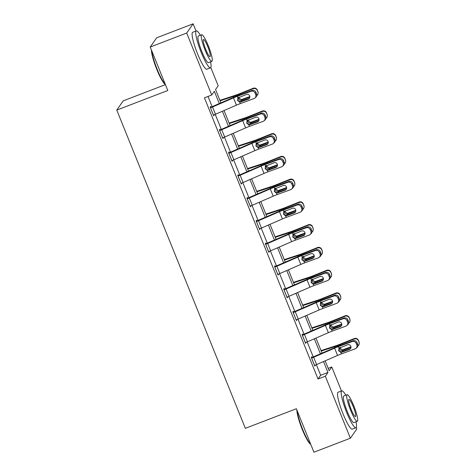 <?xml version="1.0" encoding="UTF-8"?>
<svg xmlns="http://www.w3.org/2000/svg" width="476" height="476" viewBox="0 0 476 476"><rect width="100%" height="100%" fill="white"/><g stroke="black" fill="none" stroke-linecap="round" stroke-linejoin="round"><path stroke-width="0.71" d="M165.428 84.639L123.219 100.841L116.769 110.087L245.348 428.329L296.37 408.735L313.934 452.2L350.378 438.206L325.334 376.224L327.946 372.476L323.525 361.54M116.769 110.087L167.796 90.499L150.232 47.035L156.681 37.794L193.125 23.8L196.035 31M210.797 67.544L218.169 85.787L215.557 89.53L220.941 102.858M328.208 368.353L331.778 366.978L341.465 390.951M356.232 427.496L356.822 428.965L350.378 438.206M219.299 103.572L214.337 91.279L211.725 95.027L204.436 97.824L318.045 379.021L320.657 375.272L316.367 364.652M313.256 356.958L307.175 341.899M304.063 334.206L297.982 319.146M294.87 311.453L288.789 296.399M285.677 288.7L279.596 273.646M276.485 265.953L270.404 250.894M267.298 243.2L261.211 228.141M258.105 220.447L252.018 205.388M248.912 197.695L242.825 182.635M239.72 174.942L233.633 159.882M230.527 152.189L224.44 137.13M221.334 129.436L215.247 114.377M212.141 106.683L208.006 96.455M210.904 107.207L210.612 106.475L210.178 107.1L213.712 115.852L214.01 114.889M220.096 129.954L219.805 129.228L219.371 129.853L222.905 138.605L223.202 137.641M229.289 152.707L228.998 151.981L228.557 152.606L232.098 161.358L232.395 160.394M238.482 175.46L238.19 174.734L237.75 175.358L241.29 184.105L241.588 183.147M247.675 198.212L247.383 197.486L246.943 198.111L250.483 206.858L250.781 205.9M256.867 220.965L256.576 220.239L256.136 220.864L259.676 229.61L259.973 228.653M266.06 243.718L265.769 242.986L265.328 243.611L268.869 252.363L269.166 251.405M275.253 266.471L274.955 265.739L274.521 266.364L278.055 275.116L278.359 274.158M284.446 289.224L284.148 288.492L283.714 289.116L287.248 297.869L287.552 296.905M293.638 311.976L293.341 311.245L292.907 311.869L296.441 320.622L296.744 319.658M302.831 334.729L302.534 333.997L302.099 334.622L305.634 343.375L305.937 342.411M312.024 357.482L311.726 356.75L311.292 357.375L314.826 366.127L315.13 365.163M150.232 47.035L186.681 33.04L193.125 23.8M318.045 379.021L325.334 376.224M211.725 95.027L186.681 33.04M320.419 353.846L314.338 338.787M311.227 331.094L305.146 316.034M302.034 308.341L295.953 293.281M292.841 285.588L286.76 270.529M283.648 262.835L277.567 247.782M274.456 240.082L268.375 225.029M265.263 217.33L259.182 202.276M256.07 194.583L249.989 179.523M246.877 171.83L240.796 156.771M237.685 149.077L231.604 134.018M228.492 126.324L222.411 111.265M325.167 360.826L329.166 370.727L331.778 366.978M224.047 110.551L230.134 125.61M233.24 133.304L239.327 148.363M242.433 156.057L248.52 171.116M251.625 178.809L257.712 193.869M260.818 201.562L266.905 216.622M270.011 224.315L276.098 239.374M279.204 247.068L285.285 262.127M288.397 269.821L294.477 284.874M297.589 292.573L303.67 307.627M306.782 315.326L312.863 330.38M315.975 338.073L322.056 353.132M320.657 375.272L327.946 372.476M213.551 115.454L214.146 115.228M222.744 138.207L223.339 137.981M231.937 160.959L232.532 160.733M241.13 183.712L241.725 183.48M250.322 206.465L250.917 206.233M259.515 229.218L260.11 228.986M268.708 251.971L269.303 251.739M277.901 274.723L278.496 274.491M287.093 297.47L287.688 297.244M296.286 320.223L296.881 319.997M305.473 342.976L306.074 342.75M314.666 365.729L315.267 365.503M210.469 107.832L210.499 107.82A5.539 0.589 -22 0 0 212.546 106.981L233.49 97.877A7.908 0.845 158 0 1 237.322 96.336L251.072 91.279L251.959 90.488A3.165 3.017 48.2 0 1 255.987 92.356L255.094 93.153A3.165 3.017 -131.8 0 0 251.072 91.279M210.309 107.433L232.461 97.848A11.864 1.261 158 0 1 238.208 95.545L251.959 90.488M213.415 115.121L213.444 115.109A5.539 0.589 -22 0 0 215.491 114.276L236.435 105.166A7.908 0.845 158 0 1 240.267 103.631L254.017 98.574A3.165 3.017 -131.8 0 0 255.689 94.611L255.094 93.153M237.72 98.223L237.786 99.906C238.375 101.091 239.315 101.614 240.612 101.483L241.058 101.364L240.796 101.929L248.359 99.145L249.245 98.353L241.058 101.364M255.689 94.611L256.576 93.814L255.987 92.356M256.576 93.814A3.165 3.017 48.2 0 1 255.838 97.223L254.946 98.014M240.796 101.929L239.63 102.06L237.53 100.466L237.958 97.907L246.473 94.48A2.529 2.416 48.2 0 1 249.103 98.699A2.529 2.416 48.2 0 1 248.359 99.145M220.108 100.799L233.454 96.426A11.864 1.261 -22 0 0 239.017 94.391L253.184 88.726L253.161 88.286A3.165 3.142 -3.2 0 1 257.278 90.029L257.867 91.487A3.165 3.142 -3.2 0 1 258.087 92.487L258.111 92.927A3.165 3.142 176.8 0 0 257.891 91.933L257.867 91.487M219.924 100.335L235.281 95.301A7.908 0.845 -22 0 0 238.988 93.945L253.161 88.286M249.882 96.997L241.415 100.329C240.1 100.49 239.148 99.978 238.577 98.782L238.411 97.515M257.278 90.029L257.891 91.933M257.302 90.47A3.165 3.142 176.8 0 0 253.184 88.726M256.731 95.706A3.165 3.142 176.8 0 0 258.111 92.927M239.006 97.056L239.19 98.086L241.302 99.668L249.852 96.551M165.327 84.389L165.303 84.377A19.302 3.094 -111 0 1 156.818 69.466A19.302 3.094 -111 0 1 151.451 50.051M151.767 50.825A19.778 3.171 69 0 0 157.205 69.371A19.778 3.171 69 0 0 165.249 84.192M200.36 35.266A19.778 3.171 69 0 0 196.32 30.886A19.778 3.171 69 0 0 201.229 52.473A19.778 3.171 69 0 0 210.499 67.812A19.778 3.171 69 0 0 210.565 61.85M196.32 30.886L192.679 32.285A19.778 3.171 69 0 0 197.588 53.871A19.778 3.171 69 0 0 206.852 69.21L210.499 67.812M211.868 61.356L208.512 62.642A14.238 2.285 -111 0 1 201.842 51.598A14.238 2.285 -111 0 1 198.308 36.057L201.657 34.772A14.238 2.285 69 0 0 205.192 50.307A14.238 2.285 69 0 0 211.868 61.356A14.238 2.285 69 0 0 208.333 45.815A14.238 2.285 69 0 0 201.657 34.772M205.751 49.51A9.175 1.47 69 0 0 210.053 56.626A9.175 1.47 69 0 0 207.774 46.612A9.175 1.47 69 0 0 203.472 39.496A9.175 1.47 69 0 0 205.751 49.51M310.757 444.34L310.733 444.328A19.302 3.094 -111 0 1 302.248 429.417A19.302 3.094 -111 0 1 296.881 410.003M297.197 410.776A19.778 3.171 69 0 0 302.635 429.328A19.778 3.171 69 0 0 310.679 444.15M345.79 395.223A19.778 3.171 69 0 0 341.75 390.838A19.778 3.171 69 0 0 346.659 412.424A19.778 3.171 69 0 0 355.929 427.763A19.778 3.171 69 0 0 355.994 421.807M341.75 390.838L338.109 392.242A19.778 3.171 69 0 0 343.017 413.822A19.778 3.171 69 0 0 352.282 429.162L355.929 427.763M357.297 421.308L353.942 422.593A14.238 2.285 -111 0 1 347.272 411.55A14.238 2.285 -111 0 1 343.737 396.008L347.087 394.723A14.238 2.285 69 0 0 350.622 410.264A14.238 2.285 69 0 0 357.297 421.308A14.238 2.285 69 0 0 353.763 405.766A14.238 2.285 69 0 0 347.087 394.723M351.181 409.461A9.175 1.47 69 0 0 355.483 416.577A9.175 1.47 69 0 0 353.204 406.563A9.175 1.47 69 0 0 348.902 399.447A9.175 1.47 69 0 0 351.181 409.461M219.662 130.579L219.692 130.573A5.539 0.589 -22 0 0 221.739 129.734L242.683 120.63A7.908 0.845 158 0 1 246.514 119.089L260.265 114.032L261.151 113.24A3.165 3.017 48.2 0 1 265.18 115.109L264.287 115.906A3.165 3.017 -131.8 0 0 260.265 114.032M219.501 130.186L241.653 120.601A11.864 1.261 158 0 1 247.401 118.298L261.151 113.24M222.607 137.873L222.637 137.861A5.539 0.589 -22 0 0 224.684 137.023L245.628 127.919A7.908 0.845 158 0 1 249.46 126.384L263.21 121.326A3.165 3.017 -131.8 0 0 264.876 117.364L264.287 115.906M246.913 120.975L246.979 122.659C247.568 123.843 248.508 124.367 249.805 124.236L250.251 124.117L249.989 124.682L257.552 121.898L258.438 121.106L250.251 124.117M264.876 117.364L265.769 116.566L265.18 115.109M265.769 116.566A3.165 3.017 48.2 0 1 265.031 119.976L264.138 120.767M249.989 124.682L248.823 124.813L246.723 123.219L247.151 120.66L255.666 117.233A2.529 2.416 48.2 0 1 258.295 121.451A2.529 2.416 48.2 0 1 257.552 121.898M228.855 153.331L228.885 153.32A5.539 0.589 -22 0 0 230.931 152.487L251.875 143.383A7.908 0.845 158 0 1 255.707 141.842L269.458 136.785L270.344 135.993A3.165 3.017 48.2 0 1 274.372 137.861L273.48 138.653A3.165 3.017 -131.8 0 0 269.458 136.785M228.694 152.939L250.846 143.353A11.864 1.261 158 0 1 256.594 141.051L270.344 135.993M231.8 160.626L231.83 160.614A5.539 0.589 -22 0 0 233.877 159.775L254.821 150.672A7.908 0.845 158 0 1 258.652 149.137L272.403 144.079A3.165 3.017 -131.8 0 0 274.069 140.117L273.48 138.653M256.106 143.728L256.171 145.412C256.76 146.596 257.7 147.12 258.998 146.989L259.444 146.87L259.182 147.435L266.744 144.65L267.631 143.859L259.444 146.87M274.069 140.117L274.961 139.319L274.372 137.861M274.961 139.319A3.165 3.017 48.2 0 1 274.224 142.723L273.331 143.52M259.182 147.435L258.016 147.566L255.915 145.971L256.338 143.413L264.858 139.986A2.529 2.416 48.2 0 1 267.488 144.204A2.529 2.416 48.2 0 1 266.744 144.65M229.301 123.552L242.647 119.178A11.864 1.261 -22 0 0 248.21 117.144L262.377 111.479L262.353 111.039A3.165 3.142 -3.2 0 1 266.471 112.782L267.06 114.24A3.165 3.142 -3.2 0 1 267.28 115.24L267.304 115.68A3.165 3.142 176.8 0 0 267.084 114.68L267.06 114.24M229.111 123.088L244.474 118.054A7.908 0.845 -22 0 0 248.18 116.697L262.353 111.039M259.075 119.744L250.608 123.082C249.293 123.242 248.341 122.731 247.77 121.535L247.603 120.267M266.471 112.782L267.084 114.68M266.495 113.223A3.165 3.142 176.8 0 0 262.377 111.479M265.923 118.459A3.165 3.142 176.8 0 0 267.304 115.68M248.198 119.809L248.383 120.839L250.495 122.421L259.045 119.303M238.494 146.305L251.84 141.931A11.864 1.261 -22 0 0 257.397 139.896L271.57 134.232L271.546 133.792A3.165 3.142 -3.2 0 1 275.658 135.535L276.247 136.993A3.165 3.142 -3.2 0 1 276.473 137.986L276.496 138.433A3.165 3.142 176.8 0 0 276.276 137.433L276.247 136.993M238.303 145.84L253.666 140.807A7.908 0.845 -22 0 0 257.373 139.45L271.546 133.792M268.268 142.497L259.801 145.834C258.48 145.995 257.534 145.477 256.963 144.282L256.796 143.02M275.658 135.535L276.276 137.433M275.687 135.975A3.165 3.142 176.8 0 0 271.57 134.232M275.116 141.211A3.165 3.142 176.8 0 0 276.496 138.433M257.391 142.562L257.575 143.591L259.688 145.174L268.238 142.056M238.048 176.084L238.077 176.072A5.539 0.589 -22 0 0 240.124 175.239L261.068 166.13A7.908 0.845 158 0 1 264.9 164.595L278.644 159.537L279.537 158.746A3.165 3.017 48.2 0 1 283.565 160.614L282.673 161.406A3.165 3.017 -131.8 0 0 278.644 159.537M237.887 175.692L260.039 166.106A11.864 1.261 158 0 1 265.786 163.803L279.537 158.746M240.993 183.379L241.023 183.367A5.539 0.589 -22 0 0 243.069 182.528L264.013 173.425A7.908 0.845 158 0 1 267.845 171.89L281.596 166.832A3.165 3.017 -131.8 0 0 283.262 162.863L282.673 161.406M265.299 166.481L265.364 168.165C265.953 169.349 266.893 169.873 268.184 169.742L268.637 169.623L268.375 170.188L275.937 167.403L276.824 166.612L268.637 169.623M283.262 162.863L284.154 162.072L283.565 160.614M284.154 162.072A3.165 3.017 48.2 0 1 283.41 165.475L282.524 166.273M268.375 170.188L267.209 170.319L265.108 168.718L265.531 166.166L274.051 162.738A2.529 2.416 48.2 0 1 276.681 166.957A2.529 2.416 48.2 0 1 275.937 167.403M247.24 198.837L247.27 198.825A5.539 0.589 -22 0 0 249.317 197.992L270.261 188.883A7.908 0.845 158 0 1 274.093 187.348L287.837 182.29L288.73 181.493A3.165 3.017 48.2 0 1 292.758 183.367L291.865 184.158A3.165 3.017 -131.8 0 0 287.837 182.29M247.08 198.444L269.232 188.859A11.864 1.261 158 0 1 274.979 186.55L288.73 181.493M250.186 206.132L250.215 206.12A5.539 0.589 -22 0 0 252.262 205.281L273.206 196.177A7.908 0.845 158 0 1 277.038 194.642L290.788 189.585A3.165 3.017 -131.8 0 0 292.454 185.616L291.865 184.158M274.491 189.234L274.557 190.918C275.146 192.102 276.086 192.625 277.377 192.494L277.829 192.375L277.567 192.941L285.13 190.156L286.017 189.365L277.829 192.375M292.454 185.616L293.347 184.825L292.758 183.367M293.347 184.825A3.165 3.017 48.2 0 1 292.603 188.228L291.717 189.026M277.567 192.941L276.401 193.072L274.301 191.471L274.723 188.918L283.244 185.491A2.529 2.416 48.2 0 1 285.874 189.71A2.529 2.416 48.2 0 1 285.13 190.156M256.433 221.59L256.463 221.578A5.539 0.589 -22 0 0 258.51 220.739L279.454 211.636A7.908 0.845 158 0 1 283.285 210.1L297.03 205.043L297.922 204.246A3.165 3.017 48.2 0 1 301.951 206.12L301.058 206.911A3.165 3.017 -131.8 0 0 297.03 205.043M256.272 221.197L278.424 211.612A11.864 1.261 158 0 1 284.172 209.303L297.922 204.246M259.378 228.885L259.408 228.873A5.539 0.589 -22 0 0 261.455 228.034L282.399 218.93A7.908 0.845 158 0 1 286.231 217.395L299.981 212.338A3.165 3.017 -131.8 0 0 301.647 208.369L301.058 206.911M283.684 211.987L283.75 213.67C284.339 214.849 285.279 215.378 286.57 215.241L287.022 215.128L286.76 215.693L294.323 212.909L295.209 212.112L287.022 215.128M301.647 208.369L302.54 207.578L301.951 206.12M302.54 207.578A3.165 3.017 48.2 0 1 301.796 210.981L300.909 211.778M286.76 215.693L285.594 215.824L283.494 214.224L283.916 211.671L292.437 208.244A2.529 2.416 48.2 0 1 295.066 212.463A2.529 2.416 48.2 0 1 294.323 212.909M247.687 169.057L261.032 164.684A11.864 1.261 -22 0 0 266.59 162.649L280.763 156.985L280.739 156.539A3.165 3.142 -3.2 0 1 284.85 158.288L285.439 159.746A3.165 3.142 -3.2 0 1 285.665 160.739L285.689 161.185A3.165 3.142 176.8 0 0 285.469 160.186L285.439 159.746M247.496 168.593L262.859 163.56A7.908 0.845 -22 0 0 266.566 162.203L280.739 156.539M277.46 165.249L268.994 168.587C267.673 168.748 266.727 168.23 266.149 167.034L265.989 165.773M284.85 158.288L285.469 160.186M284.88 158.728A3.165 3.142 176.8 0 0 280.763 156.985M284.309 163.958A3.165 3.142 176.8 0 0 285.689 161.185M266.584 165.315L266.768 166.344L268.88 167.927L277.431 164.809M256.879 191.81L270.225 187.437A11.864 1.261 -22 0 0 275.782 185.402L289.955 179.738L289.932 179.291A3.165 3.142 -3.2 0 1 294.043 181.035L294.632 182.498A3.165 3.142 -3.2 0 1 294.858 183.492L294.882 183.938A3.165 3.142 176.8 0 0 294.662 182.939L294.632 182.498M256.689 191.346L272.052 186.312A7.908 0.845 -22 0 0 275.759 184.956L289.932 179.291M286.653 188.002L278.186 191.34C276.865 191.501 275.919 190.983 275.342 189.787L275.182 188.526M294.043 181.035L294.662 182.939M294.073 181.481A3.165 3.142 176.8 0 0 289.955 179.738M293.502 186.711A3.165 3.142 176.8 0 0 294.882 183.938M275.777 188.062L275.955 189.097L278.073 190.674L286.623 187.562M266.072 214.563L279.418 210.19A11.864 1.261 -22 0 0 284.975 208.149L299.148 202.49L299.124 202.044A3.165 3.142 -3.2 0 1 303.236 203.787L303.825 205.245A3.165 3.142 -3.2 0 1 304.051 206.245L304.075 206.691A3.165 3.142 176.8 0 0 303.855 205.691L303.825 205.245M265.882 214.099L281.245 209.065A7.908 0.845 -22 0 0 284.951 207.709L299.124 202.044M295.846 210.755L287.379 214.093C286.058 214.254 285.112 213.736 284.535 212.54L284.374 211.279M303.236 203.787L303.855 205.691M303.26 204.234A3.165 3.142 176.8 0 0 299.148 202.49M302.694 209.464A3.165 3.142 176.8 0 0 304.075 206.691M284.969 210.814L285.148 211.85L287.266 213.426L295.816 210.315M265.626 244.343L265.656 244.331A5.539 0.589 -22 0 0 267.702 243.492L288.646 234.388A7.908 0.845 158 0 1 292.478 232.853L306.223 227.796L307.115 226.998A3.165 3.017 48.2 0 1 311.143 228.867L310.251 229.664A3.165 3.017 -131.8 0 0 306.223 227.796M265.465 243.944L287.617 234.365A11.864 1.261 158 0 1 293.365 232.056L307.115 226.998M268.571 251.637L268.601 251.625A5.539 0.589 -22 0 0 270.648 250.787L291.592 241.683A7.908 0.845 158 0 1 295.423 240.142L309.174 235.09A3.165 3.017 -131.8 0 0 310.84 231.122L310.251 229.664M292.877 234.739L292.942 236.423C293.531 237.601 294.471 238.131 295.763 237.994L296.209 237.881L295.953 238.44L303.515 235.662L304.402 234.864L296.209 237.881M310.84 231.122L311.732 230.33L311.143 228.867M311.732 230.33A3.165 3.017 48.2 0 1 310.989 233.734L310.102 234.531M295.953 238.44L294.787 238.571L292.686 236.977L293.109 234.424L301.629 230.997A2.529 2.416 48.2 0 1 304.259 235.215A2.529 2.416 48.2 0 1 303.515 235.662M275.265 237.31L288.611 232.937A11.864 1.261 -22 0 0 294.168 230.902L308.341 225.243L308.317 224.797A3.165 3.142 -3.2 0 1 312.429 226.54L313.018 227.998A3.165 3.142 -3.2 0 1 313.244 228.998L313.267 229.444A3.165 3.142 176.8 0 0 313.041 228.444L313.018 227.998M275.074 236.852L290.437 231.818A7.908 0.845 -22 0 0 294.144 230.461L308.317 224.797M305.033 233.508L296.572 236.84C295.251 237.006 294.305 236.489 293.728 235.293L293.567 234.025M312.429 226.54L313.041 228.444M312.452 226.987A3.165 3.142 176.8 0 0 308.341 225.243M311.887 232.217A3.165 3.142 176.8 0 0 313.267 229.444M294.162 233.567L294.341 234.603L296.459 236.179L305.009 233.067M274.819 267.095L274.848 267.084A5.539 0.589 -22 0 0 276.895 266.245L297.839 257.141A7.908 0.845 158 0 1 301.671 255.606L315.415 250.549L316.308 249.751A3.165 3.017 48.2 0 1 320.336 251.62L319.444 252.417A3.165 3.017 -131.8 0 0 315.415 250.549M274.658 266.697L296.81 257.117A11.864 1.261 158 0 1 302.558 254.809L316.308 249.751M277.764 274.39L277.794 274.378A5.539 0.589 -22 0 0 279.84 273.539L300.784 264.436A7.908 0.845 158 0 1 304.616 262.895L318.361 257.837A3.165 3.017 -131.8 0 0 320.033 253.875L319.444 252.417M302.07 257.492L302.135 259.176C302.724 260.354 303.664 260.878 304.955 260.747L305.402 260.634L305.146 261.193L312.702 258.414L313.595 257.617L305.402 260.634M320.033 253.875L320.925 253.077L320.336 251.62M320.925 253.077A3.165 3.017 48.2 0 1 320.181 256.487L319.295 257.284M305.146 261.193L303.98 261.324L301.879 259.729L302.302 257.177L310.822 253.744A2.529 2.416 48.2 0 1 313.452 257.968A2.529 2.416 48.2 0 1 312.702 258.414M284.458 260.063L297.803 255.689A11.864 1.261 -22 0 0 303.361 253.654L317.534 247.996L317.51 247.55A3.165 3.142 -3.2 0 1 321.621 249.293L322.21 250.751A3.165 3.142 -3.2 0 1 322.436 251.75L322.46 252.197A3.165 3.142 176.8 0 0 322.234 251.197L322.21 250.751M284.267 259.604L299.63 254.571A7.908 0.845 -22 0 0 303.337 253.214L317.51 247.55M314.225 256.261L305.765 259.593C304.444 259.759 303.498 259.241 302.92 258.046L302.76 256.778M321.621 249.293L322.234 251.197M321.645 249.739A3.165 3.142 176.8 0 0 317.534 247.996M321.08 254.969A3.165 3.142 176.8 0 0 322.46 252.197M303.355 256.32L303.533 257.355L305.651 258.932L314.202 255.814M284.011 289.848L284.041 289.836A5.539 0.589 -22 0 0 286.088 288.997L307.032 279.894A7.908 0.845 158 0 1 310.864 278.359L324.608 273.301L325.501 272.504A3.165 3.017 48.2 0 1 329.529 274.372L328.636 275.17A3.165 3.017 -131.8 0 0 324.608 273.301M283.851 289.45L306.003 279.87A11.864 1.261 158 0 1 311.75 277.562L325.501 272.504M286.957 297.137L286.986 297.131A5.539 0.589 -22 0 0 289.033 296.292L309.977 287.189A7.908 0.845 158 0 1 313.809 285.648L327.553 280.59A3.165 3.017 -131.8 0 0 329.225 276.627L328.636 275.17M311.262 280.245L311.328 281.929C311.917 283.107 312.857 283.631 314.148 283.5L314.594 283.381L314.338 283.946L321.895 281.167L322.787 280.37L314.594 283.381M329.225 276.627L330.118 275.83L329.529 274.372M330.118 275.83A3.165 3.017 48.2 0 1 329.374 279.239L328.488 280.037M314.338 283.946L313.172 284.077L311.072 282.482L311.494 279.93L320.015 276.496A2.529 2.416 48.2 0 1 322.645 280.721A2.529 2.416 48.2 0 1 321.895 281.167M293.65 282.815L306.996 278.442A11.864 1.261 -22 0 0 312.553 276.407L326.726 270.749L326.703 270.303A3.165 3.142 -3.2 0 1 330.814 272.046L331.403 273.504A3.165 3.142 -3.2 0 1 331.629 274.503L331.653 274.95A3.165 3.142 176.8 0 0 331.427 273.95L331.403 273.504M293.46 282.357L308.823 277.324A7.908 0.845 -22 0 0 312.53 275.967L326.703 270.303M323.418 279.013L314.957 282.345C313.636 282.512 312.69 281.994 312.113 280.798L311.953 279.531M330.814 272.046L331.427 273.95M330.838 272.492A3.165 3.142 176.8 0 0 326.726 270.749M330.273 277.722A3.165 3.142 176.8 0 0 331.653 274.95M312.548 279.073L312.726 280.108L314.844 281.685L323.394 278.567M293.204 312.601L293.234 312.589A5.539 0.589 -22 0 0 295.281 311.75L316.225 302.647A7.908 0.845 158 0 1 320.056 301.112L333.801 296.054L334.693 295.257A3.165 3.017 48.2 0 1 338.722 297.125L337.829 297.922A3.165 3.017 -131.8 0 0 333.801 296.054M293.043 312.202L315.195 302.617A11.864 1.261 158 0 1 320.943 300.314L334.693 295.257M296.149 319.89L296.179 319.878A5.539 0.589 -22 0 0 298.226 319.045L319.17 309.941A7.908 0.845 158 0 1 323.002 308.4L336.746 303.343A3.165 3.017 -131.8 0 0 338.418 299.38L337.829 297.922M320.455 302.998L320.521 304.682C321.104 305.86 322.05 306.383 323.341 306.252L323.787 306.133L323.525 306.699L331.088 303.92L331.98 303.123L323.787 306.133M338.418 299.38L339.311 298.583L338.722 297.125M339.311 298.583A3.165 3.017 48.2 0 1 338.567 301.992L337.68 302.784M323.525 306.699L322.365 306.83L320.265 305.235L320.687 302.682L329.202 299.249A2.529 2.416 48.2 0 1 331.837 303.474A2.529 2.416 48.2 0 1 331.088 303.92M302.843 305.568L316.189 301.195A11.864 1.261 -22 0 0 321.746 299.16L335.919 293.502L335.895 293.055A3.165 3.142 -3.2 0 1 340.007 294.799L340.596 296.256A3.165 3.142 -3.2 0 1 340.822 297.256L340.846 297.696A3.165 3.142 176.8 0 0 340.62 296.703L340.596 296.256M302.653 305.104L318.016 300.07A7.908 0.845 -22 0 0 321.722 298.714L335.895 293.055M332.611 301.766L324.144 305.098C322.829 305.265 321.883 304.747 321.306 303.551L321.145 302.284M340.007 294.799L340.62 296.703M340.031 295.245A3.165 3.142 176.8 0 0 335.919 293.502M339.465 300.475A3.165 3.142 176.8 0 0 340.846 297.696M321.74 301.826L321.919 302.861L324.037 304.438L332.587 301.32M302.397 335.354L302.427 335.342A5.539 0.589 -22 0 0 304.473 334.503L325.411 325.4A7.908 0.845 158 0 1 329.243 323.858L342.994 318.807L343.886 318.01A3.165 3.017 48.2 0 1 347.908 319.878L347.022 320.675A3.165 3.017 -131.8 0 0 342.994 318.807M302.236 334.955L324.388 325.37A11.864 1.261 158 0 1 330.136 323.067L343.886 318.01M305.342 342.643L305.372 342.631A5.539 0.589 -22 0 0 307.419 341.798L328.363 332.688A7.908 0.845 158 0 1 332.194 331.153L345.939 326.096A3.165 3.017 -131.8 0 0 347.611 322.133L347.022 320.675M329.648 325.745L329.713 327.428C330.296 328.613 331.242 329.136 332.534 329.005L332.98 328.886L332.718 329.452L340.28 326.673L341.173 325.876L332.98 328.886M347.611 322.133L348.503 321.336L347.908 319.878M348.503 321.336A3.165 3.017 48.2 0 1 347.76 324.745L346.873 325.536M332.718 329.452L331.558 329.582L329.457 327.988L329.88 325.435L338.394 322.002A2.529 2.416 48.2 0 1 341.024 326.227A2.529 2.416 48.2 0 1 340.28 326.673M312.036 328.321L325.382 323.948A11.864 1.261 -22 0 0 330.939 321.913L345.112 316.248L345.088 315.808A3.165 3.142 -3.2 0 1 349.2 317.552L349.789 319.009A3.165 3.142 -3.2 0 1 350.015 320.009L350.038 320.449A3.165 3.142 176.8 0 0 349.812 319.455L349.789 319.009M311.845 327.857L327.208 322.823A7.908 0.845 -22 0 0 330.915 321.467L345.088 315.808M341.804 324.519L333.337 327.851C332.022 328.018 331.076 327.5 330.499 326.304L330.338 325.037M349.2 317.552L349.812 319.455M349.223 317.998A3.165 3.142 176.8 0 0 345.112 316.248M348.652 323.228A3.165 3.142 176.8 0 0 350.038 320.449M330.933 324.578L331.112 325.608L333.23 327.19L341.78 324.073M311.59 358.107L311.619 358.095A5.539 0.589 -22 0 0 313.666 357.256L334.604 348.152A7.908 0.845 158 0 1 338.436 346.611L352.186 341.554L353.079 340.762A3.165 3.017 48.2 0 1 357.101 342.631L356.215 343.428A3.165 3.017 -131.8 0 0 352.186 341.554M311.429 357.708L333.581 348.123A11.864 1.261 158 0 1 339.328 345.82L353.079 340.762M314.535 365.395L314.565 365.384A5.539 0.589 -22 0 0 316.611 364.551L337.555 355.441A7.908 0.845 158 0 1 341.387 353.906L355.132 348.848A3.165 3.017 -131.8 0 0 356.804 344.886L356.215 343.428M338.835 348.497L338.906 350.181C339.489 351.365 340.429 351.889 341.726 351.758L342.173 351.639L341.911 352.204L349.473 349.42L350.366 348.628L342.173 351.639M356.804 344.886L357.69 344.088L357.101 342.631M357.69 344.088A3.165 3.017 48.2 0 1 356.952 347.498L356.066 348.289M341.911 352.204L340.751 352.335L338.65 350.741L339.073 348.182L347.587 344.755A2.529 2.416 48.2 0 1 350.217 348.973A2.529 2.416 48.2 0 1 349.473 349.42M321.223 351.074L334.574 346.701A11.864 1.261 -22 0 0 340.132 344.666L354.305 339.001L354.281 338.561A3.165 3.142 -3.2 0 1 358.392 340.304L358.981 341.762A3.165 3.142 -3.2 0 1 359.207 342.762L359.231 343.202A3.165 3.142 176.8 0 0 359.005 342.208L358.981 341.762M321.038 350.61L336.401 345.576A7.908 0.845 -22 0 0 340.108 344.219L354.281 338.561M350.996 347.272L342.53 350.604C341.215 350.764 340.269 350.253 339.691 349.057L339.531 347.789M358.392 340.304L359.005 342.208M358.416 340.745A3.165 3.142 176.8 0 0 354.305 339.001M357.845 345.981A3.165 3.142 176.8 0 0 359.231 343.202M340.126 347.331L340.304 348.361L342.417 349.943L350.973 346.825M213.444 115.109L210.499 107.82M237.958 97.907L237.322 96.336M240.267 103.631L239.63 102.06M236.435 105.166L233.49 97.877M215.491 114.276L212.546 106.981M239.017 94.391L239.315 95.135M233.454 96.426L233.799 97.277M241.415 100.329L241.731 101.114M242.498 99.49L241.873 100.192M222.637 137.861L219.692 130.573M247.151 120.66L246.514 119.089M249.46 126.384L248.823 124.813M245.628 127.919L242.683 120.63M224.684 137.023L221.739 129.734M231.83 160.614L228.885 153.32M256.338 143.413L255.707 141.842M258.652 149.137L258.016 147.566M254.821 150.672L251.875 143.383M233.877 159.775L230.931 152.487M248.21 117.144L248.508 117.887M242.647 119.178L242.992 120.029M250.608 123.082L250.923 123.867M251.691 122.243L251.066 122.945M257.397 139.896L257.7 140.64M251.84 141.931L252.185 142.782M259.801 145.834L260.116 146.62M260.884 144.996L260.259 145.698M241.023 183.367L238.077 176.072M265.531 166.166L264.9 164.595M267.845 171.89L267.209 170.319M264.013 173.425L261.068 166.13M243.069 182.528L240.124 175.239M250.215 206.12L247.27 198.825M274.723 188.918L274.093 187.348M277.038 194.642L276.401 193.072M273.206 196.177L270.261 188.883M252.262 205.281L249.317 197.992M259.408 228.873L256.463 221.578M283.916 211.671L283.285 210.1M286.231 217.395L285.594 215.824M282.399 218.93L279.454 211.636M261.455 228.034L258.51 220.739M266.59 162.649L266.893 163.393M261.032 164.684L261.378 165.535M268.994 168.587L269.309 169.373M270.076 167.748L269.452 168.45M275.782 185.402L276.086 186.146M270.225 187.437L270.57 188.288M278.186 191.34L278.502 192.125M279.269 190.501L278.644 191.203M284.975 208.149L285.279 208.899M279.418 210.19L279.763 211.041M287.379 214.093L287.694 214.878M288.462 213.254L287.837 213.956M268.601 251.625L265.656 244.331M293.109 234.424L292.478 232.853M295.423 240.142L294.787 238.571M291.592 241.683L288.646 234.388M270.648 250.787L267.702 243.492M294.168 230.902L294.471 231.651M288.611 232.937L288.956 233.793M296.572 236.84L296.887 237.631M297.655 236.001L297.03 236.709M277.794 274.378L274.848 267.084M302.302 257.177L301.671 255.606M304.616 262.895L303.98 261.324M300.784 264.436L297.839 257.141M279.84 273.539L276.895 266.245M303.361 253.654L303.664 254.404M297.803 255.689L298.149 256.546M305.765 259.593L306.08 260.384M306.847 258.754L306.223 259.456M286.986 297.131L284.041 289.836M311.494 279.93L310.864 278.359M313.809 285.648L313.172 284.077M309.977 287.189L307.032 279.894M289.033 296.292L286.088 288.997M312.553 276.407L312.857 277.157M306.996 278.442L307.341 279.299M314.957 282.345L315.273 283.137M316.034 281.506L315.415 282.209M296.179 319.878L293.234 312.589M320.687 302.682L320.056 301.112M323.002 308.4L322.365 306.83M319.17 309.941L316.225 302.647M298.226 319.045L295.281 311.75M321.746 299.16L322.05 299.91M316.189 301.195L316.534 302.052M324.144 305.098L324.465 305.889M325.227 304.259L324.608 304.961M305.372 342.631L302.427 335.342M329.88 325.435L329.243 323.858M332.194 331.153L331.558 329.582M328.363 332.688L325.411 325.4M307.419 341.798L304.473 334.503M330.939 321.913L331.242 322.657M325.382 323.948L325.727 324.799M333.337 327.851L333.658 328.636M334.42 327.012L333.801 327.714M314.565 365.384L311.619 358.095M339.073 348.182L338.436 346.611M341.387 353.906L340.751 352.335M337.555 355.441L334.604 348.152M316.611 364.551L313.666 357.256M340.132 344.666L340.435 345.409M334.574 346.701L334.92 347.551M342.53 350.604L342.851 351.389M343.613 349.765L342.994 350.467"/></g></svg>
